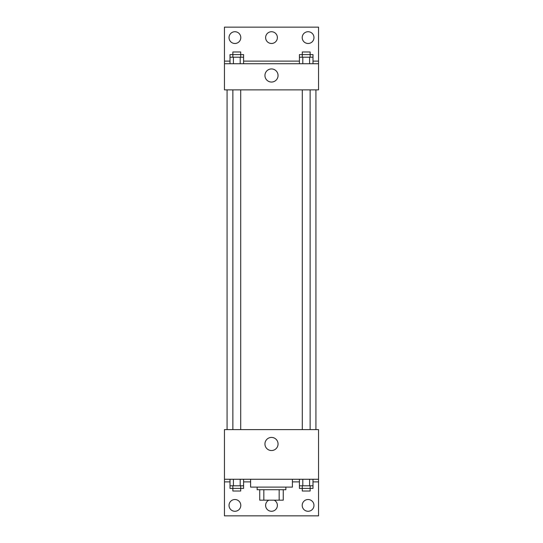 <?xml version="1.0" encoding="UTF-8"?>
<svg xmlns="http://www.w3.org/2000/svg" width="543" height="543" viewBox="0 0 543 543"><rect width="100%" height="100%" fill="white"/><g stroke="black" fill="none" stroke-linecap="round" stroke-linejoin="round"><path stroke-width="0.81" d="M279.17 489.718L279.17 500.171L259.737 500.171L259.737 489.718M279.17 500.171L283.263 500.171L283.263 489.718L283.263 500.171M285.876 487.105L285.876 489.718L257.124 489.718L257.124 487.105M263.83 489.718L263.83 500.171M250.594 479.265L250.594 487.105L292.406 487.105L292.406 479.265M224.463 479.265L224.463 429.608L318.537 429.608L318.537 479.265L224.463 479.265L224.463 515.85L318.537 515.85L318.537 481.879L312.992 481.879M318.537 479.265L318.537 481.879M264.943 443.984A6.557 6.557 0 0 1 274.778 438.303A6.557 6.557 0 0 1 274.778 449.658A6.557 6.557 0 0 1 264.943 443.984M299.417 481.879L292.406 481.879M250.594 481.879L243.583 481.879M230.008 481.879L224.463 481.879M302.207 505.397A5.878 5.878 0 0 1 311.03 500.307A5.878 5.878 0 0 1 311.03 510.488A5.878 5.878 0 0 1 302.207 505.397M229.031 505.397A5.878 5.878 0 0 1 237.854 500.307A5.878 5.878 0 0 1 237.854 510.488A5.878 5.878 0 0 1 229.031 505.397M274.195 500.171A5.878 5.878 0 0 1 270.57 511.201A5.878 5.878 0 0 1 268.805 500.171M315.924 89.873L315.924 429.608M310.128 429.608L310.128 89.873M240.712 89.873L240.712 429.608M318.537 89.873L224.463 89.873L224.463 27.15L318.537 27.15L318.537 89.873M318.537 63.735L224.463 63.735M264.943 75.497A6.557 6.557 0 0 1 274.778 69.823A6.557 6.557 0 0 1 274.778 81.172A6.557 6.557 0 0 1 264.943 75.497M224.463 61.121L230.008 61.121M243.583 61.121L299.417 61.121M312.992 61.121L318.537 61.121M265.622 37.603A5.878 5.878 0 0 1 274.439 32.512A5.878 5.878 0 0 1 274.439 42.693A5.878 5.878 0 0 1 265.622 37.603M240.793 37.603A5.878 5.878 0 0 1 231.97 42.693A5.878 5.878 0 0 1 231.97 32.512A5.878 5.878 0 0 1 240.793 37.603M313.969 37.603A5.878 5.878 0 0 1 305.146 42.693A5.878 5.878 0 0 1 305.146 32.512A5.878 5.878 0 0 1 313.969 37.603M310.128 57.205L310.128 51.979L302.288 51.979L302.288 54.592L312.992 54.592L312.992 57.205L299.417 57.205L299.417 63.735M312.992 57.205L312.992 63.735M309.598 57.205L309.598 63.735M302.811 57.205L302.811 63.735M240.712 57.205L240.712 51.979L232.872 51.979L232.872 54.592L243.583 54.592L243.583 57.205L230.008 57.205L230.008 63.735M243.583 57.205L243.583 63.735M240.189 57.205L240.189 63.735M233.402 57.205L233.402 63.735M302.288 57.205L302.288 54.592L299.417 54.592L299.417 57.205M232.872 57.205L232.872 54.592L230.008 54.592L230.008 57.205M312.992 479.265L312.992 485.795L299.417 485.795L299.417 488.408L310.128 488.408L310.128 491.021L302.288 491.021L302.288 485.795M299.417 479.265L299.417 485.795M309.598 479.265L309.598 485.795M302.811 479.265L302.811 485.795M310.128 485.795L310.128 488.408L312.992 488.408L312.992 485.795M243.583 479.265L243.583 485.795L230.008 485.795L230.008 488.408L240.712 488.408L240.712 491.021L232.872 491.021L232.872 485.795M230.008 479.265L230.008 485.795M240.189 479.265L240.189 485.795M233.402 479.265L233.402 485.795M240.712 485.795L240.712 488.408L243.583 488.408L243.583 485.795M227.076 89.873L227.076 429.608M302.288 429.608L302.288 89.873M232.872 89.873L232.872 429.608"/></g></svg>
